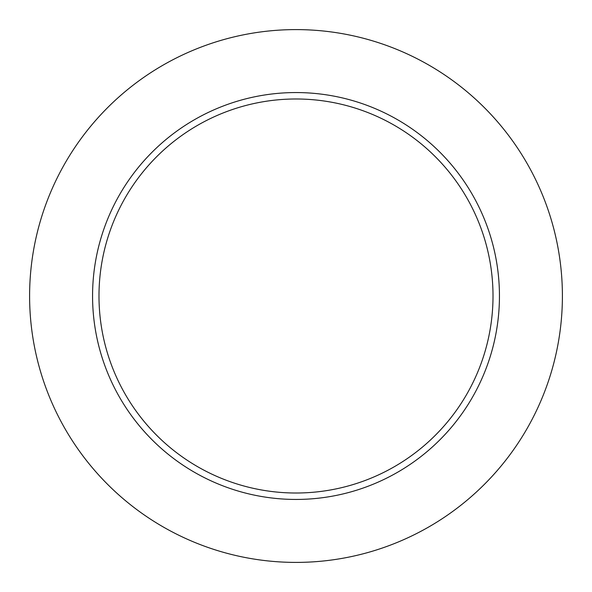 <?xml version="1.0" encoding="UTF-8"?>
<svg xmlns="http://www.w3.org/2000/svg" width="592" height="592" viewBox="0 0 592 592"><rect width="100%" height="100%" fill="white"/><g stroke="black" fill="none" stroke-linecap="round" stroke-linejoin="round"><path stroke-width="0.89" d="M562.4 296A266.4 266.4 0 0 0 162.8 65.29A266.4 266.4 0 0 0 162.8 526.71A266.4 266.4 0 0 0 562.4 296M499.448 296A203.448 203.448 0 0 0 194.28 119.813A203.448 203.448 0 0 0 194.28 472.187A203.448 203.448 0 0 0 499.448 296M493.01 296A197.01 197.01 0 0 0 197.491 125.386A197.01 197.01 0 0 0 197.491 466.614A197.01 197.01 0 0 0 493.01 296"/></g></svg>
